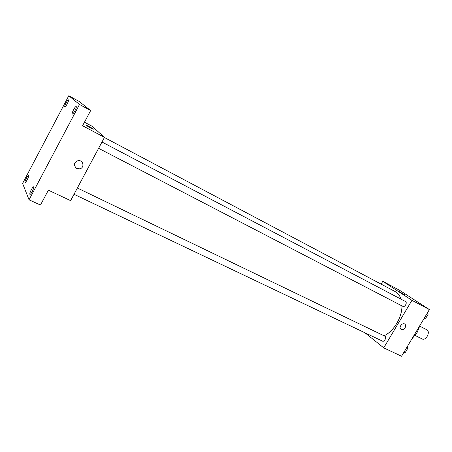 <?xml version="1.0" encoding="UTF-8"?>
<svg xmlns="http://www.w3.org/2000/svg" width="452" height="452" viewBox="0 0 452 452"><rect width="100%" height="100%" fill="white"/><g stroke="black" fill="none" stroke-linecap="round" stroke-linejoin="round"><path stroke-width="0.68" d="M415.151 335.469L422.044 338.898C426.055 341.187 430.909 331.542 426.677 329.683L419.812 326.197M420.061 325.225L416.987 332.779L411.908 338.881M381.121 284.133L382.782 281.313L399.624 290.303L429.4 309.575L401.551 356.238L383.731 347.859L365.013 332.813M382.782 281.313L411.941 300.32L429.4 309.575M411.941 300.32L383.731 347.859M401.252 329.48L400.8 329.169C398.393 327.146 402.687 322.027 404.935 324.242C407.184 326.016 403.743 330.904 401.252 329.48M384.019 335.779C393.562 331.621 402.116 317.423 401.958 305.891M401.009 299.156C399.834 295.568 397.879 293.037 395.133 291.557L104.395 137.498M402.755 306.292L402.873 306.366C404.879 307.563 407.585 302.456 405.455 301.495L101.977 142.013M74.015 194.281L382.437 341.107C384.466 342.226 386.912 337.022 384.776 336.141L77.371 188.009M399.093 291.551L404.596 294.744M401.246 329.48L400.8 329.169C398.387 327.141 402.687 322.027 404.935 324.242C407.184 326.016 403.743 330.904 401.246 329.48M104.474 137.357L70.614 200.637L48.375 190.179L40.482 205.038L29.047 199.818L22.6 183.439L68.783 95.762L79.123 101.417L90.66 110.548L82.58 125.752L104.474 137.357L92.016 126.215L84.473 122.193M68.783 95.762L79.484 104.463L90.66 110.548M79.484 104.463L29.047 199.818M76.744 168.489C73.354 165.33 73.755 162.714 77.947 160.646C83.213 159.539 85.027 167.771 79.778 168.828L76.744 168.489C73.354 165.33 73.755 162.714 77.947 160.646C83.213 159.539 85.027 167.771 79.778 168.828L76.744 168.489M85.897 125.068L93.298 129.063C94.355 129.944 87.292 126.221 86.078 125.255C84.439 124.046 91.903 127.944 93.191 128.973L93.366 129.153M67.173 103.96C66.037 106.022 65.229 107.045 64.755 107.034C64.472 106.57 64.896 105.209 66.037 102.943C67.167 100.886 67.969 99.864 68.455 99.869C68.738 100.327 68.308 101.689 67.173 103.96M27.171 179.845C26.171 181.676 25.465 182.58 25.046 182.557C24.753 182.037 25.216 180.557 26.431 178.116C27.425 176.286 28.137 175.382 28.561 175.399C28.855 175.913 28.391 177.399 27.171 179.845M32.188 191.603C31.131 193.524 30.374 194.467 29.905 194.433C29.566 193.857 30.041 192.258 31.346 189.637C32.403 187.716 33.16 186.766 33.629 186.8C33.973 187.371 33.493 188.97 32.188 191.603M74.879 110.853C73.67 113.04 72.8 114.119 72.263 114.09C71.936 113.582 72.376 112.119 73.591 109.7C74.795 107.519 75.67 106.435 76.207 106.463C76.541 106.966 76.1 108.429 74.879 110.853M407.314 346.582L407.8 348.289L405.416 352.283L403.839 352.407M406.63 347.729L407.8 348.289M404.246 351.724L405.416 352.283M405.879 351.509L407.631 348.577M427.643 312.513L428.174 314.163L425.767 318.197L424.134 318.4M427.021 313.558L428.174 314.163M424.614 317.598L425.767 318.197M426.163 317.536L427.931 314.575M98.604 148.318L402.873 306.366"/></g></svg>
